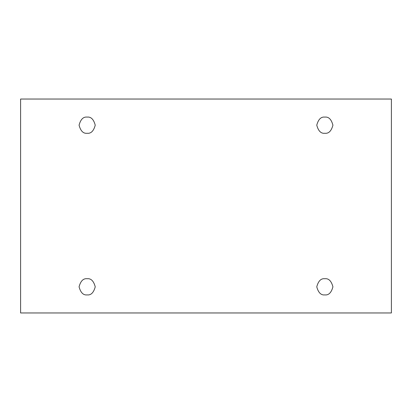 <?xml version="1.0" encoding="UTF-8"?>
<svg xmlns="http://www.w3.org/2000/svg" width="412" height="412" viewBox="0 0 412 412"><rect width="100%" height="100%" fill="white"/><g stroke="black" fill="none" stroke-linecap="round" stroke-linejoin="round"><path stroke-width="0.62" d="M87.153 294.899C90.975 295.358 93.668 292.664 95.234 286.814C93.668 280.969 90.975 278.275 87.153 278.733C90.975 278.275 93.668 280.969 95.234 286.814C93.668 292.664 90.975 295.358 87.153 294.899C83.332 295.358 80.639 292.664 79.073 286.814C80.639 280.969 83.332 278.275 87.153 278.733C83.332 278.275 80.639 280.969 79.073 286.814C80.639 292.664 83.332 295.358 87.153 294.899M324.847 294.899C328.668 295.358 331.361 292.664 332.927 286.814C331.361 280.969 328.668 278.275 324.847 278.733C328.668 278.275 331.361 280.969 332.927 286.814C331.361 292.664 328.668 295.358 324.847 294.899C321.025 295.358 318.332 292.664 316.766 286.814C318.332 280.969 321.025 278.275 324.847 278.733C321.025 278.275 318.332 280.969 316.766 286.814C318.332 292.664 321.025 295.358 324.847 294.899M324.847 133.267C328.668 133.725 331.361 131.031 332.927 125.186C331.361 119.336 328.668 116.642 324.847 117.101C328.668 116.642 331.361 119.336 332.927 125.186C331.361 131.031 328.668 133.725 324.847 133.267C321.025 133.725 318.332 131.031 316.766 125.186C318.332 119.336 321.025 116.642 324.847 117.101C321.025 116.642 318.332 119.336 316.766 125.186C318.332 131.031 321.025 133.725 324.847 133.267M87.153 133.267C90.975 133.725 93.668 131.031 95.234 125.186C93.668 119.336 90.975 116.642 87.153 117.101C90.975 116.642 93.668 119.336 95.234 125.186C93.668 131.031 90.975 133.725 87.153 133.267C83.332 133.725 80.639 131.031 79.073 125.186C80.639 119.336 83.332 116.642 87.153 117.101C83.332 116.642 80.639 119.336 79.073 125.186C80.639 131.031 83.332 133.725 87.153 133.267M20.6 99.04L391.4 99.04L391.4 312.96L20.6 312.96L20.6 99.04L20.6 312.96L391.4 312.96L391.4 99.04L20.6 99.04"/></g></svg>
